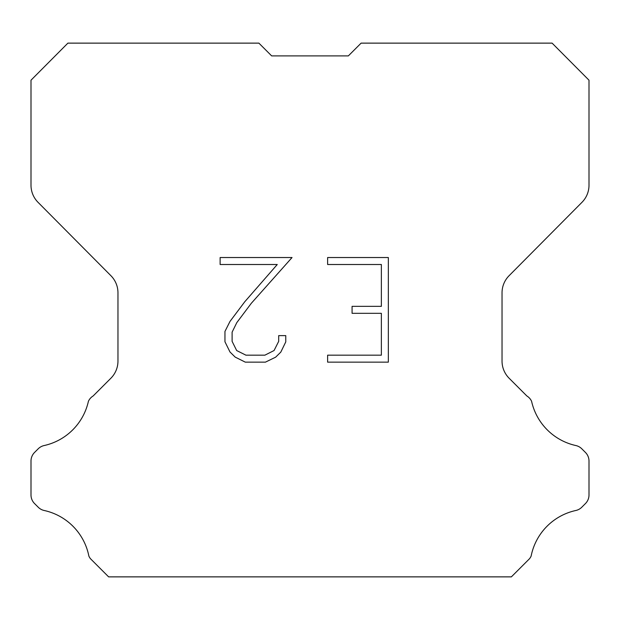 <?xml version="1.0" encoding="UTF-8"?>
<svg xmlns="http://www.w3.org/2000/svg" width="620" height="620" viewBox="0 0 620 620"><rect width="100%" height="100%" fill="white"/><g stroke="black" fill="none" stroke-linecap="round" stroke-linejoin="round"><path stroke-width="0.93" d="M381.362 355.175L381.362 313.325L352.075 313.325L352.075 306.35L381.362 306.35L381.362 264.507L327.624 264.507L327.624 257.533L388.337 257.533L388.337 362.15L327.624 362.15L327.624 355.175L381.362 355.175M285.774 335.622L285.774 341.891L280.806 352.106L275.629 357.182L265.414 362.15L245.319 362.15L235.174 357.104L229.997 351.997L224.959 341.783L224.959 331.429L229.997 321.423L244.776 301.746L277.264 264.507L220.123 264.507L220.123 257.533L292.043 257.533L251.317 303.288L236.809 322.617L232.105 332.165L232.105 341.349L236.669 350.548L245.931 355.175L264.864 355.175L274.063 350.533L278.69 341.349L278.69 335.622L285.774 335.622M271.653 55.893L258.889 43.129L67.898 43.129L31 80.197L31 185.233A24.258 24.258 0 0 0 38.045 202.329L110.918 275.714A24.258 24.258 0 0 1 117.963 292.803L117.963 361.103A24.258 24.258 0 0 1 110.856 378.254L93.14 395.978A12.129 12.129 0 0 0 88.404 401.295A58.226 58.226 0 0 1 44.144 445.548A12.129 12.129 0 0 0 38.192 448.81L34.55 452.453A12.129 12.129 0 0 0 31 461.024L31 494.977A12.129 12.129 0 0 0 34.55 503.556L38.533 507.532A12.129 12.129 0 0 0 44.439 510.547A58.226 58.226 0 0 1 88.869 556.078A11.687 11.687 0 0 0 90.543 558.783L108.632 576.871L511.368 576.871L529.457 558.783A11.687 11.687 0 0 0 531.131 556.078A58.226 58.226 0 0 1 575.562 510.547A12.129 12.129 0 0 0 581.467 507.532L585.451 503.556A12.129 12.129 0 0 0 589 494.977L589 461.024A12.129 12.129 0 0 0 585.451 452.453L581.808 448.81A12.129 12.129 0 0 0 575.856 445.548A58.226 58.226 0 0 1 531.596 401.295A12.129 12.129 0 0 0 526.861 395.978L509.144 378.254A24.258 24.258 0 0 1 502.037 361.103L502.037 292.803A24.258 24.258 0 0 1 509.082 275.714L581.955 202.329A24.258 24.258 0 0 0 589 185.233L589 80.197L552.102 43.129L361.111 43.129L348.347 55.893L271.653 55.893L348.347 55.893"/></g></svg>

